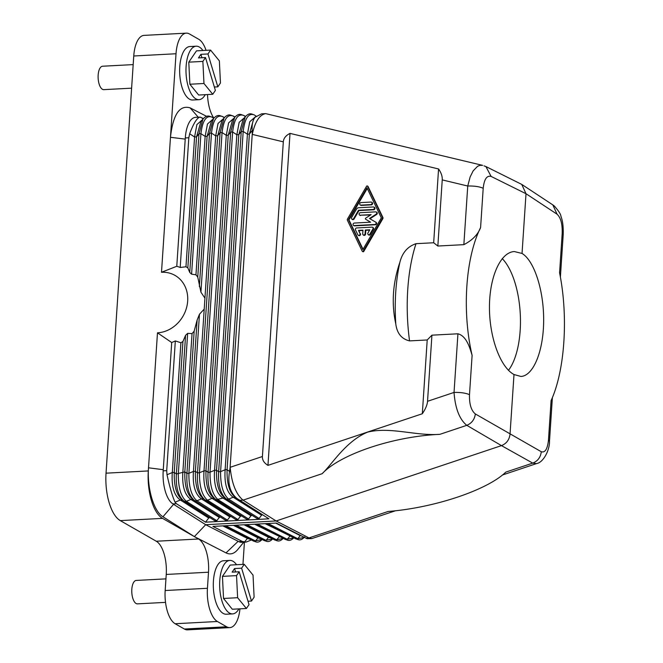 <?xml version="1.0" encoding="UTF-8"?>
<svg xmlns="http://www.w3.org/2000/svg" width="663" height="663" viewBox="0 0 663 663"><rect width="100%" height="100%" fill="white"/><g stroke="black" fill="none" stroke-linecap="round" stroke-linejoin="round"><path stroke-width="0.99" d="M224.55 497.673L216.105 499.769C210.038 495.029 207.353 485.871 208.066 472.296L210.022 472.197L232.622 131.995L230.666 132.094L234.644 117.426C239.31 112.271 241.622 115.147 243.412 115.304L243.578 115.403C237.909 113.423 234.254 118.95 232.622 131.995L236.848 134.746L214.563 470.299L216.519 470.2C216.188 484.023 218.865 493.181 224.55 497.673L224.5 497.64M175.14 623.734L217.406 621.496A27.357 11.785 -93 0 1 207.436 588.288L208.505 572.21L166.239 574.448L165.17 590.526A27.357 11.785 -93 0 0 175.14 623.734L184.364 629.021A27.357 11.785 87 0 0 187.571 629.85L229.837 627.612A27.357 11.785 87 0 0 239.965 608.833M166.239 574.448A27.357 11.785 87 0 0 156.277 541.24L120.276 520.612A39.084 16.832 -93 0 1 106.039 473.175L133.752 55.99A27.357 11.785 -93 0 1 144.028 35.388L186.295 33.15A27.357 11.785 -93 0 1 189.502 33.979L198.726 39.266A27.357 11.785 -93 0 1 206.052 50.347M165.949 578.865L136.222 580.44A11.727 5.047 87 0 0 132.757 598.142A11.727 5.047 87 0 0 137.465 603.86L165.535 602.369M236.558 564.727A26.769 11.528 87 0 0 229.821 560.417L223.481 560.757A26.769 11.528 87 0 0 215.566 601.167A26.769 11.528 87 0 0 226.307 614.22L232.647 613.888A26.769 11.528 87 0 0 238.895 608.891M243.777 542.193L237.686 549.61C234.097 553.854 230.21 554.939 226.017 552.892L194.367 536.607L162.965 516.775C153.775 511.405 146.962 488.3 148.512 467.805L148.305 470.937L106.039 473.175M208.505 572.21A27.357 11.785 87 0 0 198.544 539.002L162.543 518.375A39.084 16.832 -93 0 1 148.305 470.937M217.406 621.496L226.63 626.784A27.357 11.785 87 0 0 229.837 627.612M244.423 542.16L242.948 564.387M305.709 538.099L308.991 537.925L276.131 520.969L501.477 445.619L532.729 463.114L505.819 472.106C487.214 490.139 434.282 507.841 388.087 511.48L308.991 537.925L311.776 538.596L307.085 538.729L276.322 523.057L212.922 526.414L242.31 541.456L238.788 541.638L205.687 524.698L194.367 536.607M229.547 471.434C227.517 483.642 229.995 492.659 236.981 498.485L268.929 518.822L205.53 522.179L176.375 503.673L172.852 503.863A27.357 11.785 -93 0 1 172.479 503.607L205.687 524.698L276.131 520.969L243.056 500.142C236.003 494.266 231.702 483.31 230.152 467.299L229.547 471.434L227.086 469.636L225.13 469.744L220.588 471.633L243.188 131.44L241.233 131.539L245.211 116.862C249.876 111.707 252.189 114.591 253.979 114.74L254.144 114.848C248.476 112.859 244.821 118.395 243.188 131.44L247.415 134.191L225.13 469.744C224.218 483.6 226.895 492.758 233.169 497.217L228.627 499.106C223.141 494.341 220.464 485.183 220.588 471.633L218.633 471.741L241.233 131.539L238.804 134.647L236.848 134.746L239.169 122.323L244.813 117.384M172.852 503.863L204.411 523.886M557.061 214.199L552.826 204.892L554.425 206.102C558.685 210.983 560.84 214.348 560.898 216.196C562.705 220.729 563.467 226.92 563.194 234.777L562.191 233.517C562.481 224.077 560.774 217.638 557.061 214.199L526.008 193.72L522.038 253.44L514.322 251.559C500.54 252.147 489.476 276.844 489.46 307.027C489.319 337.177 500.242 367.236 513.999 374.529L510.029 434.248C509.325 439.793 506.474 443.58 501.477 445.619L466.785 425.331C471.741 423.267 474.592 419.472 475.346 413.952C471.186 410.538 469.238 404.115 469.495 394.676C465.733 393.018 460.586 392.272 454.039 392.43C455.224 408.4 459.476 419.364 466.785 425.331L439.884 434.331C415.767 436.121 389.96 426.45 367.526 432.16C345.854 441.193 332.304 464.025 322.152 473.697L243.056 500.142L239.774 500.316M422.314 413.753C425.538 408.972 427.279 404.82 427.536 401.297L431.928 335.171L427.212 339.97L422.314 413.753L267.96 465.368L290.013 133.387C285.811 135.509 283.573 138.335 283.316 141.841L262.415 456.509C262.208 460.014 264.056 462.973 267.96 465.368M439.884 434.331C393.391 436.387 340.459 454.089 322.152 473.697M262.548 514.77L261.554 515.226L233.169 497.217L235.067 497.076M245.211 116.862L243.106 119.555L238.804 134.647L216.519 470.2L218.633 471.741C217.92 485.316 220.605 494.474 226.671 499.214L228.627 499.106L259.084 518.441L261.554 515.226M259.084 518.441L257.203 518.59L226.721 499.247M252.081 515.342L250.987 515.789L222.602 497.772C216.329 493.322 213.652 484.164 214.563 470.299L210.022 472.197C209.898 485.739 212.574 494.896 218.061 499.67L248.517 518.996L250.987 515.789M248.517 518.996L246.636 519.146L213.934 498.195M241.514 515.897L240.42 516.344L212.036 498.336C205.762 493.877 203.085 484.719 203.997 470.863L205.953 470.755C205.621 484.587 208.298 493.744 213.983 498.228L213.519 497.913M213.983 498.228L212.036 498.336L207.494 500.225L237.951 519.56L240.42 516.344M237.951 519.56L236.069 519.709L203.367 498.758M230.948 516.46L229.854 516.908L201.469 498.891C195.195 494.441 192.519 485.283 193.43 471.418L188.889 473.316L186.933 473.415L184.82 471.874L176.366 473.979L174.253 472.437L172.297 472.537L167.01 474.741L166.711 470.655L163.189 470.838A27.357 11.785 -93 0 0 172.479 503.607M194.474 500.557L192.386 499.032L192.85 499.347L190.903 499.454C184.629 494.996 181.952 485.838 182.864 471.981L192.055 333.613L194.168 331.119L197.118 320.088L186.933 473.415C186.22 486.99 188.905 496.148 194.972 500.888L196.928 500.789L227.384 520.115L229.854 516.908M227.384 520.115L225.503 520.264L195.021 500.93M219.287 517.463L190.903 499.454L186.361 501.344L216.818 520.679L219.287 517.463L220.381 517.016M216.818 520.679L214.936 520.828L182.234 499.877M209.815 517.579L208.721 518.027L180.336 500.01C174.062 495.559 171.386 486.393 172.297 472.537L180.916 342.746L175.33 340.939L166.711 470.655M205.53 522.179L208.721 518.027M176.375 503.673L175.049 502.214C172.388 496.289 169.711 487.131 167.01 474.741M175.049 502.214L180.336 500.01L182.284 499.91L181.819 499.595M182.284 499.91C176.598 495.418 173.921 486.261 174.253 472.437L182.947 341.47L185.582 335.304L187.654 333.373L178.322 473.871C178.198 487.413 180.875 496.57 186.361 501.344L184.405 501.452C178.339 496.711 175.654 487.554 176.366 473.979L185.582 335.304M175.33 340.939A41.04 35.678 119.8 0 1 171.717 342.464L163.189 470.838M188.822 137.755L189.659 133.777L194.582 136.984L196.538 136.876L187.836 267.844L185.963 266.775L180.203 267.471L188.822 137.755L185.3 137.945L176.772 266.319A41.04 35.678 119.8 0 1 180.203 267.471M203.417 118.544L200.019 117.111C197.01 117.774 193.555 123.335 189.659 133.777M200.019 117.111L195.577 117.343A27.357 11.785 87 0 0 185.3 137.945M367.252 188.458L348.962 219.876L363.042 249.271M348.962 219.876L348.465 219.594L366.954 187.828L381.333 217.854L362.843 249.611L348.465 219.594M192.85 499.347C187.165 494.863 184.488 485.706 184.82 471.874L194.168 331.119M202.953 498.477L203.417 498.791L201.469 498.891L196.928 500.789C191.441 496.015 188.764 486.857 188.889 473.316L199.455 314.27L204.212 309.107L215.715 135.865L217.671 135.758L220.099 132.658L224.077 117.981C228.743 112.826 231.055 115.71 232.846 115.859L233.011 115.967C227.343 113.978 223.688 119.506 222.055 132.55L220.099 132.658L197.499 472.86L199.455 472.752L222.055 132.55L226.282 135.302L203.997 470.863L199.455 472.752C199.331 486.294 202.008 495.46 207.494 500.225L205.538 500.333C199.472 495.592 196.787 486.435 197.499 472.86L195.386 471.318L193.43 471.418L204.212 309.107M203.417 498.791C197.731 494.3 195.055 485.142 195.386 471.318L217.671 135.758L221.972 120.674L224.077 117.981M163.264 469.694L148.512 467.805L157.479 332.826L171.709 342.539M427.536 401.297L454.039 392.43L457.934 333.796C466.52 336 469.81 347.661 472.106 355.36C461.904 311.519 465.476 257.741 480.592 227.583L483.203 188.267C479.448 186.61 474.294 185.864 467.746 186.021L470.108 177.021L473.133 170.897L477.592 166.289L479.904 165.336L482.614 165.36L265.664 113.63C259.498 114.774 255.031 121.694 252.263 134.398L283.316 141.841M290.013 133.387L438.566 168.966L433.668 242.757L416.008 243.686C407.687 246.47 402.308 252.678 399.88 262.308C392.728 283.134 391.361 303.654 395.786 323.867C396.955 333.307 401.538 338.984 409.552 340.898A113.34 48.822 -93 0 1 416.008 243.686M442.238 179.905L467.746 186.021L463.851 244.655L437.845 246.031L442.238 179.905C442.453 176.391 441.226 172.745 438.566 168.966M485.896 166.554L521.74 184.397L526.008 193.72L491.117 176.424L485.896 166.554L484.023 165.874M255.396 116.821L249.744 121.752L247.415 134.191L249.371 134.083L252.197 130.47L252.263 134.398M265.664 113.63L261.587 113.845L255.031 117.26L253.672 119L249.371 134.083L227.086 469.636C226.754 483.468 229.431 492.626 235.116 497.109M226.174 498.874L224.086 497.358M202.547 119.622L196.903 124.561L194.582 136.984L185.963 266.775M552.378 397.601L549.486 441.193L548.483 439.934L551.094 400.609C564.893 370.526 568.464 316.74 559.58 272.833L562.191 233.517M437.845 246.031L433.668 242.757M311.776 538.596L395.554 510.742M241.614 568.174L244.241 564.321L230.16 565.067L222.453 576.371L236.542 575.625L239.169 571.771L232.125 572.144L234.569 568.547L241.614 568.174L251.484 601.043L248.003 601.233M234.569 568.547L235.597 571.962M238.788 541.638A27.357 11.785 87 0 0 239.169 541.82A27.357 11.785 87 0 0 241.688 542.301L246.122 542.069L251.418 539.989M242.31 541.456L246.122 542.069M262.498 539.052C257.832 544.207 255.528 541.331 253.738 541.174L262.125 539.5M300.513 535.439L302.378 536.392M275.709 523.09L300.206 535.629L297.778 538.729L304.292 537.37M268.009 523.497L297.778 538.729L295.996 538.936L266.029 523.604M290.112 535.928L287.212 539.292L293.825 537.826M257.443 524.06L287.212 539.292L285.438 539.5L255.462 524.16M279.546 536.483L276.645 539.848L283.258 538.381M246.876 524.615L276.645 539.848L274.872 540.055L244.896 524.723M254.575 524.209L281.601 537.536M268.979 537.047L268.507 537.303L271.034 538.091M234.329 525.278L264.305 540.618L272.692 538.944M187.836 267.844L189.751 272.452L198.966 133.777L202.953 119.1L200.839 121.793L196.538 136.876L198.966 133.777L200.922 133.669L191.59 274.167L195.958 274.789L205.149 136.421L207.105 136.321L209.533 133.213L211.489 133.114L215.715 135.865L218.036 123.442L223.68 118.503M265.142 523.646L292.168 536.972M210.585 50.106L196.497 50.852L188.789 62.156L189.875 84.242L203.964 83.497L202.878 61.41L205.505 57.557L198.461 57.93L200.914 54.333L207.958 53.96L210.585 50.106L219.37 60.897L220.456 82.983L217.829 86.836L214.348 87.019M188.789 62.156L202.878 61.41M258.413 537.602L257.94 537.867L260.468 538.654M247.846 538.165L247.374 538.422L249.901 539.21M244.241 564.321L253.034 575.111L254.111 597.197L251.484 601.043M204.933 298.176L200.922 292.151L197.756 277.076L195.958 274.789M475.346 413.952L541.281 451.735C540.618 457.304 537.768 461.1 532.729 463.114L536.549 463.594L502.479 474.99M239.169 541.82L206.98 525.361M207.958 53.96L217.829 86.836M133.18 64.609L102.566 66.225A11.727 5.047 87 0 0 99.094 83.928A11.727 5.047 87 0 0 103.801 89.646L131.614 88.171M222.453 576.371L223.53 598.457L232.315 609.239L246.404 608.493L237.619 597.711L236.542 575.625M223.53 598.457L237.619 597.711M463.851 244.655C472.305 240.296 477.89 234.611 480.592 227.583M508.488 370.319A62.529 26.934 87 0 0 520.24 313.417A62.529 26.934 87 0 0 502.231 258.587M176.781 266.277L161.499 272.278L170.466 137.299C173.01 114.55 179.565 104.746 190.124 107.87L206.682 116.39M161.499 272.278A31.269 27.183 119.8 0 1 187.67 301.06A31.269 27.183 119.8 0 1 157.479 332.826M133.752 55.99L176.018 53.753L170.466 137.299L185.226 139.114M202.903 50.512A26.769 11.528 87 0 0 196.165 46.203A26.769 11.528 87 0 0 188.251 86.621A26.769 11.528 87 0 0 198.991 99.674A26.769 11.528 87 0 0 205.24 94.676M196.165 46.203L189.825 46.543A26.769 11.528 87 0 0 181.911 86.952A26.769 11.528 87 0 0 192.651 100.005L198.991 99.674M213.527 118.528L209.533 133.213L199.348 286.549M200.922 292.151L211.489 133.114C213.121 120.069 216.776 114.542 222.453 116.522L222.279 116.423C220.489 116.265 218.177 113.39 213.519 118.544L211.406 121.23L207.105 136.321L197.756 277.076M347.487 219.022L366.548 186.27A0.655 0.564 -60.2 0 1 367.567 186.22L382.394 217.174A1.301 1.135 -60.2 0 1 382.311 218.425L363.249 251.169A0.655 0.564 -60.2 0 1 362.23 251.227L347.404 220.273A1.301 1.135 -60.2 0 1 347.487 219.022M189.875 84.242L198.66 95.024L212.748 94.279L203.964 83.497M362.437 251.451L362.943 251.741A0.655 0.564 -60.2 0 0 363.755 251.459L382.816 218.715A1.301 1.135 -60.2 0 0 382.899 217.464L382.394 217.174M382.899 217.464L368.064 186.51A0.655 0.564 -60.2 0 0 367.857 186.278L367.36 185.996M205.505 57.557L215.376 90.425L212.748 94.279M239.169 571.771L249.031 604.639L246.404 608.493M200.914 54.333L201.942 57.747M513.999 374.529L520.927 376.451C533.317 375.929 543.436 351.282 543.652 321.091C543.983 290.933 534.361 260.808 522.038 253.44M229.821 560.417A26.769 11.528 87 0 0 221.906 600.835A26.769 11.528 87 0 0 232.647 613.888M457.934 333.796L431.928 335.171M427.212 339.97L409.552 340.898M213.113 119.058L207.469 124.006L205.149 136.421L200.922 133.669C202.555 120.625 206.21 115.097 211.887 117.086L213.884 118.097M180.916 342.746L182.947 341.47M192.055 333.613L187.654 333.373M197.118 320.088L199.455 314.27M191.59 274.167L189.751 272.452M222.279 116.423L224.45 117.533M234.661 117.409L232.539 120.111L228.238 135.202L226.282 135.302L228.602 122.887L234.246 117.939M230.111 467.299L252.222 134.407M255.031 117.26C252.702 120.351 251.758 124.752 252.197 130.47M207.527 94.552A27.357 11.785 87 0 0 213.817 118.055M176.018 53.753A27.357 11.785 -93 0 1 186.295 33.15M360.249 204.983L360.755 205.265A1.301 1.135 -60.2 0 0 361.318 205.397L360.813 205.116A1.301 1.135 -60.2 0 1 360.987 202.588L370.99 202.058A1.301 1.135 -60.2 0 1 370.824 204.585L360.813 205.116M361.318 205.397L371.321 204.867A1.301 1.135 -60.2 0 0 372.059 202.48L371.553 202.19M362.951 230.451L358.981 230.658L359.951 233.442A1.301 1.135 -60.2 0 1 357.829 234.81L355.484 229.904A1.301 1.135 -60.2 0 1 356.628 227.956L372.001 227.144A1.301 1.135 -60.2 0 1 372.888 228.984L369.871 234.172A1.301 1.135 -60.2 0 1 367.924 233.02L369.805 229.771L365.321 230.011L365.064 233.799A1.301 1.135 -60.2 0 1 362.719 233.923L362.968 230.136L358.484 230.376L359.951 233.442M358.244 235.257L358.741 235.539A1.301 1.135 -60.2 0 0 360.448 233.724M368.247 234.727L368.752 235.009A1.301 1.135 -60.2 0 0 370.377 234.462L373.393 229.274A1.301 1.135 -60.2 0 0 373.062 227.566L372.565 227.276M369.623 230.102L365.819 230.301L365.57 234.08L365.064 233.799M363.241 234.992L363.747 235.274A1.301 1.135 -60.2 0 0 365.57 234.08M370.609 214.961L360.15 215.202A1.301 1.135 -60.2 0 1 360.316 212.682L375.689 211.87A1.301 1.135 -60.2 0 1 376.12 214.19L369.482 218.483L375.598 222.097A1.301 1.135 -60.2 0 1 374.852 224.484L354.108 225.577A1.301 1.135 -60.2 0 1 354.274 223.058L370.634 222.188L365.628 219.229A0.655 0.564 -60.2 0 1 365.703 218.135L371.139 214.621L360.15 215.202M359.586 215.069L360.084 215.359A1.301 1.135 -60.2 0 0 360.647 215.492M353.545 225.445L354.05 225.735A1.301 1.135 -60.2 0 0 354.614 225.868L375.349 224.765A1.301 1.135 -60.2 0 0 376.095 222.387L369.987 218.765L376.625 214.481A1.301 1.135 -60.2 0 0 376.758 212.284L376.252 211.994M373.932 207.096L374.429 207.378A1.301 1.135 -60.2 0 1 373.7 209.773L358.981 210.552L354.075 218.981L353.57 218.691A1.301 1.135 -60.2 0 1 351.622 217.539L356.528 209.11A2.602 2.262 -60.2 0 1 358.65 207.743L373.368 206.964A1.301 1.135 -60.2 0 1 373.194 209.483L358.476 210.262L353.57 218.691M351.945 219.246L352.451 219.536A1.301 1.135 -60.2 0 0 354.075 218.981M358.981 230.658L358.484 230.376M365.819 230.301L365.321 230.011M369.987 218.765L369.482 218.483M358.981 210.552L358.476 210.262M208.066 472.296L230.666 132.094L228.238 135.202L205.953 470.755L208.066 472.296M173.532 504.377L162.965 516.775M262.415 456.509L230.152 467.299M184.513 501.518L214.87 520.778M195.079 500.963L225.437 520.223M256.092 116.108L253.979 114.74M205.646 500.399L236.003 519.659M235.009 116.986L233.011 115.967L234.859 117.16M216.213 499.844L246.57 519.104M226.779 499.28L257.136 518.541M200.624 117.194L203.16 118.843M244.009 524.764L268.507 537.303L266.078 540.411L236.31 525.171M469.495 394.676L472.106 355.36M483.203 188.267C484.172 179.217 486.816 175.264 491.117 176.424M233.442 525.328L257.94 537.867L255.512 540.967L225.743 525.734M222.876 525.883L247.374 538.422L244.548 542.036M238.092 541.373L226.017 552.892M552.826 204.892L521.74 184.397M382.816 218.715L382.311 218.425M368.064 186.51L367.567 186.22M541.281 451.735C545.143 452.912 547.547 448.975 548.483 439.934M165.17 590.526L207.436 588.288M363.755 251.459L363.249 251.169M184.364 629.021L226.63 626.784M162.543 518.375L120.276 520.612M198.544 539.002L156.277 541.24M395.786 323.867A106.47 45.863 -93 0 1 399.88 262.308M198.237 117.202L190.124 107.87M224.442 117.542L222.453 116.522L224.293 117.724M213.726 118.279L211.887 117.086L213.876 118.105M245.426 116.605L243.578 115.403L245.575 116.423M371.321 204.867L370.824 204.585M370.377 234.462L369.871 234.172M373.393 229.274L372.888 228.984M354.614 225.868L354.108 225.577M375.349 224.765L374.852 224.484M376.095 222.387L375.598 222.097M376.625 214.481L376.12 214.19M373.7 209.773L373.194 209.483M184.455 501.485L183.908 501.112M192.386 499.032L192.8 499.314M205.588 500.366L205.041 499.993M216.155 499.811L215.608 499.438M236.981 498.485L234.652 496.794M304.765 536.815C300.099 541.969 297.795 539.094 295.996 538.936M294.198 537.378C289.532 542.533 287.228 539.649 285.438 539.5M283.631 537.933C278.966 543.088 276.662 540.212 274.872 540.055M273.065 538.497C268.399 543.652 266.095 540.768 264.305 540.618M223.762 525.842L253.738 541.174M563.194 234.777L560.384 277.117M549.486 441.193C549.768 450.078 543.378 462.517 536.549 463.594M202.953 119.1C207.61 113.945 209.922 116.821 211.712 116.978M235.017 116.978L232.846 115.859M243.412 115.304L245.583 116.415"/></g></svg>
